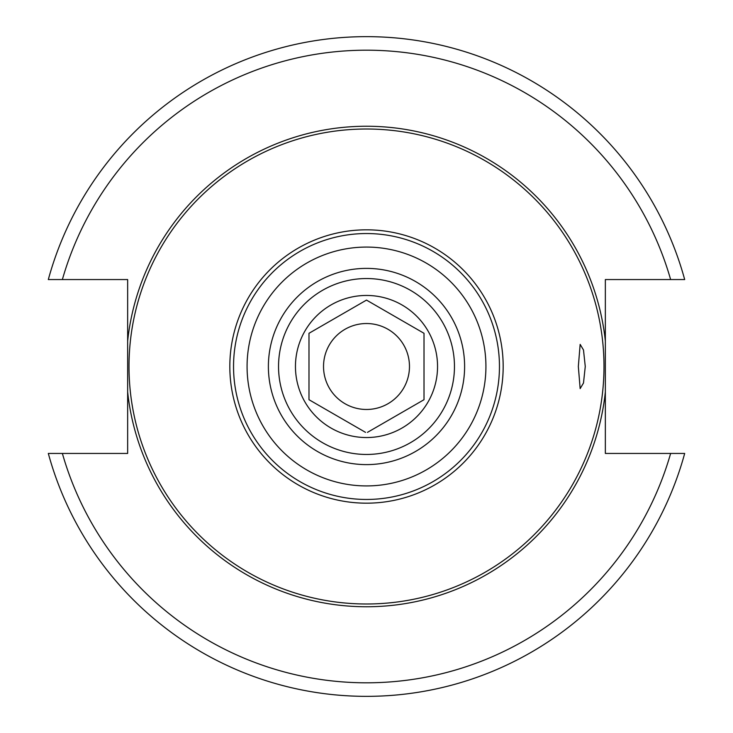 <?xml version="1.0" encoding="UTF-8"?>
<svg xmlns="http://www.w3.org/2000/svg" width="733" height="733" viewBox="0 0 733 733"><rect width="100%" height="100%" fill="white"/><g stroke="black" fill="none" stroke-linecap="round" stroke-linejoin="round"><path stroke-width="1.1" d="M367.462 432.36L424.013 399.705L424.013 333.295L366.5 300.09L308.987 333.295L308.987 399.705L365.538 432.36M365.538 300.64L366.5 300.09L367.462 300.64M366.5 409.472A42.972 42.972 0 0 1 323.528 366.5A42.972 42.972 0 0 1 366.5 323.528A42.972 42.972 0 0 1 409.472 366.5A42.972 42.972 0 0 1 366.5 409.472M605.348 391.963L605.348 453.443L684.686 453.443A329.85 329.85 0 0 1 48.314 453.443L127.652 453.443L127.652 391.963A240.195 240.195 0 0 0 605.348 391.963L605.348 279.557L684.686 279.557A329.85 329.85 0 0 0 48.314 279.557L127.652 279.557L127.652 391.963M366.5 129.008A237.492 237.492 0 0 1 603.992 366.5A237.492 237.492 0 0 1 366.5 603.992A237.492 237.492 0 0 1 129.008 366.5A237.492 237.492 0 0 1 366.5 129.008M578.337 366.5L580.151 344.382L583.495 349.989L585.264 366.5L583.495 383.011L580.151 388.618L578.337 366.5M366.5 233.543A132.957 132.957 0 0 0 233.543 366.5A132.957 132.957 0 0 0 366.5 499.457A132.957 132.957 0 0 0 499.457 366.5A132.957 132.957 0 0 0 366.5 233.543A132.957 132.957 0 0 0 233.543 366.5A132.957 132.957 0 0 0 366.5 499.457M366.5 454.46A87.96 87.96 0 0 0 454.46 366.5A87.96 87.96 0 0 0 366.5 278.54A87.96 87.96 0 0 0 278.54 366.5A87.96 87.96 0 0 0 366.5 454.46A87.96 87.96 0 0 1 278.54 366.5A87.96 87.96 0 0 1 366.5 278.54M366.5 295.454A71.046 71.046 0 0 0 295.454 366.5A71.046 71.046 0 0 0 366.5 437.546A71.046 71.046 0 0 0 437.546 366.5A71.046 71.046 0 0 0 366.5 295.454M684.686 453.443A329.85 329.85 0 0 1 48.314 453.443M48.314 279.557A329.85 329.85 0 0 1 684.686 279.557M62.369 453.443A316.317 316.317 0 0 0 670.631 453.443M670.631 279.557A316.317 316.317 0 0 0 62.369 279.557M127.652 341.037A240.195 240.195 0 0 1 605.348 341.037M366.5 229.823A136.677 136.677 0 0 0 229.823 366.5A136.677 136.677 0 0 0 366.5 503.177A136.677 136.677 0 0 0 503.177 366.5A136.677 136.677 0 0 0 366.5 229.823M366.5 247.076A119.424 119.424 0 0 0 247.076 366.5A119.424 119.424 0 0 0 366.5 485.924A119.424 119.424 0 0 0 485.924 366.5A119.424 119.424 0 0 0 366.5 247.076M366.5 464.612A98.112 98.112 0 0 0 464.612 366.5A98.112 98.112 0 0 0 366.5 268.388A98.112 98.112 0 0 0 268.388 366.5A98.112 98.112 0 0 0 366.5 464.612"/></g></svg>
